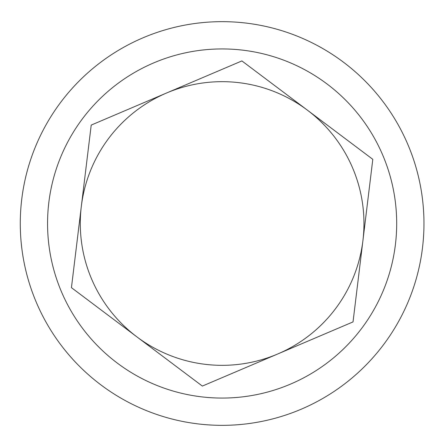 <?xml version="1.0" encoding="UTF-8"?>
<svg xmlns="http://www.w3.org/2000/svg" width="447" height="447" viewBox="0 0 447 447"><rect width="100%" height="100%" fill="white"/><g stroke="black" fill="none" stroke-linecap="round" stroke-linejoin="round"><path stroke-width="0.67" d="M423.963 223.5A201.837 201.837 0 0 0 121.204 48.701A201.837 201.837 0 0 0 121.204 398.299A201.837 201.837 0 0 0 423.963 223.5M136.894 336.87L71.442 287.661L81.326 206.374A141.833 141.833 0 0 0 277.693 353.996L202.351 386.074L136.894 336.87M91.216 125.087L166.558 93.004A141.833 141.833 0 0 0 81.326 206.374L91.216 125.087M241.9 60.926L307.352 110.13A141.833 141.833 0 0 0 166.558 93.004L241.9 60.926M362.919 240.626L353.029 321.913L277.693 353.996A141.833 141.833 0 0 0 307.352 110.13L372.804 159.339L362.919 240.626M222.125 48.935A174.565 174.565 0 0 1 373.301 310.782A174.565 174.565 0 0 1 70.944 310.782A174.565 174.565 0 0 1 222.125 48.935"/></g></svg>
